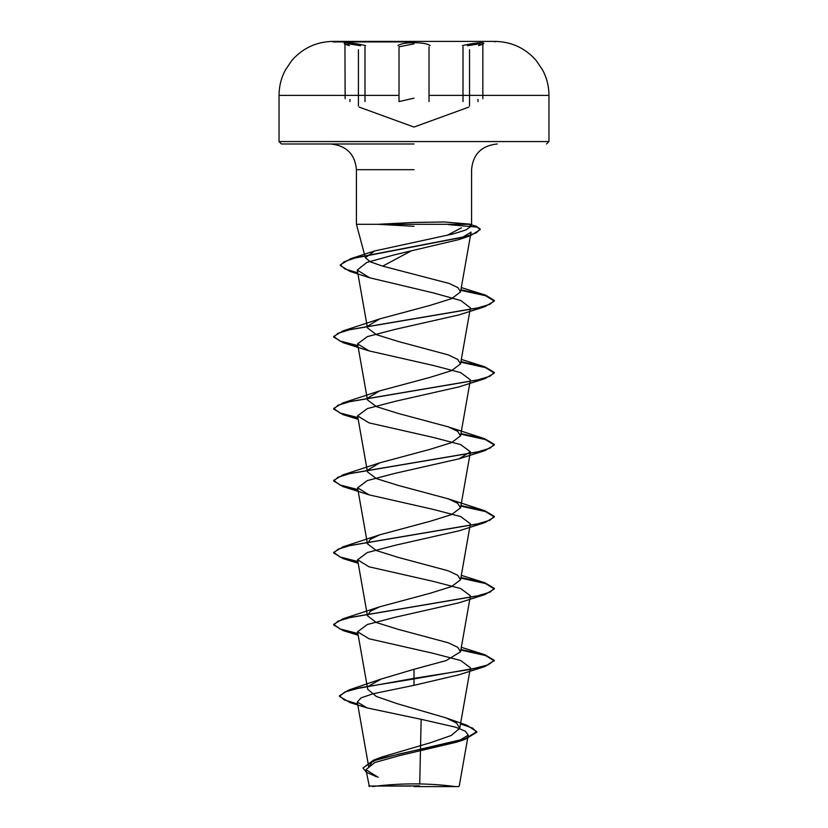<?xml version="1.0" encoding="UTF-8"?>
<svg xmlns="http://www.w3.org/2000/svg" width="828" height="828" viewBox="0 0 828 828"><rect width="100%" height="100%" fill="white"/><g stroke="black" fill="none" stroke-linecap="round" stroke-linejoin="round"><path stroke-width="1.24" d="M414 41.928L333.032 41.928L414 41.928M455.276 95.386L548.954 95.386C548.923 86.485 546.842 78.091 542.723 70.214L536.389 60.755C525.532 48.272 511.828 41.824 495.299 41.4A13495.086 13495.086 0 0 0 494.968 41.4L332.701 41.4L333.032 41.928M365.562 45.623C349.84 41.814 336.427 41.814 349.447 45.623M414 42.725C405.606 42.808 400.245 43.77 397.906 45.623C400.245 43.77 405.606 42.808 414 42.725C422.404 42.797 427.776 43.77 430.115 45.623M467.416 45.716L478.274 44.008L482.838 44.36L482.838 98.718M414 786.6L458.608 786.6L414 786.6M410.626 786.082L368.853 786.031L419.682 785.896M377.889 224.305L414 222.453L444.388 221.976L471.577 224.305L356.423 224.305L377.889 224.305L414 226.292M414 143.979L281.458 143.979L414 143.979M461.413 227.835L447.13 235.359M410.44 251.319L382.691 266.14L370.447 261.907L365.396 257.767L374.618 250.967L453.465 233.858L466.009 229.925L471.039 226.313L469.259 224.305M368.812 686.019L381.19 679.043L414 669.293L414 678.939L484.908 666.55L458.96 674.779L414 685.336L373.221 693.709L361.06 697.88L357.292 702.04L367.114 707.93L421.152 719.315L419.724 783.95M357.282 702.04L368.802 767.359L371.875 762.112L382.298 756.895L430.881 742.592L451.229 735.471L459.726 728.35L456.652 723.154L446.251 717.969L397.078 703.634L376.367 696.483L367.746 689.341L357.582 631.774L369.04 638.781L432.92 653.261L460.71 660.516L470.387 667.751M414 669.293L446.168 660.568L460.534 651.802L457.749 647.299L448.31 642.797L398.071 629.311L376.398 622.542L367.477 615.815L370.251 611.302L379.69 606.81L429.949 593.324L451.56 586.576L460.534 579.828L457.77 575.325L448.3 570.823L398.03 557.327L376.45 550.589L367.466 543.841L370.251 539.338L379.69 534.836L429.929 521.35L451.591 514.592L460.523 507.854L457.749 503.341L448.31 498.849L398.051 485.363L376.45 478.625L367.466 471.867L357.582 415.842L369.009 422.86L432.94 437.35L460.678 444.584L470.387 451.829L458.991 458.847L395.059 473.337L367.321 480.571L357.613 487.816L369.019 494.833L432.972 509.334L460.689 516.568L470.387 523.803L460.534 579.828M367.736 470.045L379.69 462.862L429.97 449.366L451.56 442.628L460.534 435.88L457.749 431.378L448.31 426.875L398.071 413.389L376.409 406.631L367.477 399.893L357.582 343.868L368.998 350.886L432.899 365.365L460.678 372.61L470.397 379.855L460.534 435.88M367.725 398.071L379.69 390.888L429.939 377.402L451.539 370.665L460.534 363.906L457.77 359.414L448.31 354.901L398.03 341.405L376.429 334.667L367.466 327.919L357.261 270.052L369.661 277.784L433.468 292.946L460.834 300.543L470.407 307.881L460.534 363.906M367.746 326.097L379.69 318.915L429.929 305.428L451.581 298.67L460.534 291.932L457.967 287.616L449.169 283.455L382.691 266.14M460.534 291.932L471.08 232.13L458.764 239.623L394.459 254.817L366.856 262.424L357.261 270.052M357.996 346.218L343.092 342.668L333.674 337.058L338.052 333.26L350.699 329.461L484.908 306.681L459.002 314.899L395.101 329.378L367.321 336.623L357.592 343.868M357.996 418.192L343.082 414.642L333.674 409.042L338.041 405.244L350.689 401.445L484.918 378.655L459.002 386.873L395.08 401.363L367.321 408.597L357.603 415.842M458.971 530.82L395.018 545.321L367.311 552.555L357.624 559.79L369.029 566.807L432.961 581.297L460.699 588.542L470.376 595.777M357.996 634.113L343.082 630.563L333.674 624.964L338.052 621.166L350.689 617.367L484.908 594.576L458.971 602.805L395.07 617.284L367.301 624.529L357.613 631.764M421.152 719.315L455.421 727.15L465.253 731.134L468.224 735.181L456.663 742.147L399.634 755.581L374.753 762.536L365.945 769.657L378.158 777.295M484.908 666.55L494.326 660.351L488.209 664.843L470.79 669.345L414 678.339L348.65 690.076L339.47 695.758L344.22 699.888L357.634 704.007M460.606 723.382L466.857 725.204L476.762 731.641L465.232 738.762L373.563 760.114L362.985 768.063L366.525 772.379L376.388 776.685M414 685.336L414 678.939L360.615 687.644L344.883 692.001L339.47 696.358L350.058 702.579L357.748 704.638M460.503 723.951L472.622 728.102L476.762 732.242L464.86 739.476L400.203 753.77L372.993 760.922L362.985 768.063M494.326 660.351L484.908 654.741L460.937 649.504M357.893 633.492L339.977 628.928L333.674 624.364L343.082 618.754L477.311 595.963L489.959 592.165L494.326 588.366L484.918 582.767L460.937 577.53M357.893 561.519L339.977 556.954L333.674 552.39L343.092 546.78L477.301 524L489.948 520.201L494.326 516.403L484.908 510.793L460.937 505.556M357.893 489.545L339.977 484.98L333.674 480.406L343.082 474.806L477.301 452.016L489.959 448.217L494.326 444.419L484.908 438.819L460.937 433.582M357.893 417.571L339.977 413.006L333.674 408.442L343.092 402.832L477.311 380.042L489.948 376.243L494.326 372.445L484.918 366.845L460.937 361.608M357.893 345.597L339.977 341.032L333.674 336.458L343.092 330.858L477.301 308.078L489.948 304.28L494.326 300.481L485.591 295.141L460.917 289.769M357.758 272.847L344.748 268.862L340.267 264.867L350.679 258.678L466.133 236.446L476.473 232.74L480.199 229.035L476.152 226.199L467.986 223.881M494.326 660.951L485.467 655.517L460.834 650.083M484.908 594.576L494.326 588.967L485.456 583.543L460.834 578.11M357.996 562.14L343.092 558.59L333.674 552.99L338.041 549.192L350.699 545.393L484.918 522.603L494.326 517.003L485.467 511.569L460.834 506.136M357.996 490.166L343.092 486.616L333.674 481.006L338.052 477.207L350.699 473.409L484.908 450.629L494.326 445.019L485.467 439.596L460.834 434.162M484.918 378.655L494.326 373.045L485.467 367.622L460.834 362.188M484.908 306.681L494.326 301.081L485.518 295.71L460.813 290.349M357.862 273.478L349.747 271.294L340.267 265.467L344.065 261.762L354.953 258.067L470.138 235.856L480.199 229.635L477.166 227.12L448.393 224.605M414 43.884L399.013 46.792L399.013 101.606L414 98.149M345.152 44.36L349.706 44.008L360.563 45.726M478.522 45.623C491.563 41.814 478.139 41.814 462.438 45.623M364.993 101.606L364.993 46.792M429.018 101.596L429.018 46.782M477.994 101.606L477.994 99.401M546.542 143.979L548.954 141.567L414 141.567L548.954 141.567L548.954 95.386L429.018 95.386M414 41.4L333.032 41.4A13495.086 13495.086 0 0 0 332.701 41.4C316.172 41.824 302.468 48.272 291.611 60.755L285.277 70.214C281.158 78.091 279.077 86.485 279.046 95.386L372.745 95.386M414 169.678L356.423 169.678L414 169.678M414 141.567L279.046 141.567L414 141.567M399.013 95.386L279.046 95.386L279.046 141.567L281.458 143.979M349.975 101.596L349.975 99.401M463.007 101.596L463.007 46.782M468.731 107.143L414 127.057L359.217 107.122M455.607 786.6A321.316 321.316 0 0 0 372.393 786.6M458.608 786.6L459.261 785.948L468.224 735.181M365.386 257.767L356.423 224.305L356.423 169.678C355.036 154.215 346.477 145.645 330.714 143.979M471.039 226.313L471.577 224.305L471.577 169.678C472.964 154.215 481.523 145.645 497.286 143.979M459.726 728.35L470.418 667.761M460.534 651.802L470.418 595.787M367.466 615.815L357.582 559.8M367.466 543.841L357.582 487.827M460.534 507.854L470.418 451.84M365.935 769.657L369.391 786.6M382.298 756.895L373.563 760.114M446.251 717.969L466.857 725.204M381.19 679.032L348.65 690.076M339.47 695.758L339.47 696.358M476.762 731.641L476.762 732.242M350.058 702.579L367.114 707.93M464.86 739.476L456.663 742.147M374.618 250.967L350.679 258.678M461.331 647.299L484.908 654.741M379.69 606.81L343.082 618.754M461.331 575.325L484.918 582.767M379.69 534.836L343.092 546.78M448.31 498.849L484.908 510.793M379.69 462.862L343.082 474.806M448.31 426.875L484.908 438.819M379.69 390.888L343.092 402.832M461.331 359.404L484.918 366.845M379.69 318.915L343.092 330.858M461.299 287.575L485.591 295.141M458.764 239.623L470.138 235.856M369.661 277.784L349.747 271.294M368.998 350.886L343.092 342.668M358.203 419.33L343.082 414.642M458.991 458.847L484.908 450.629M369.019 494.844L343.092 486.616M458.971 530.831L484.918 522.603M358.203 563.278L343.092 558.59M358.203 635.252L343.082 630.563M333.674 624.964L333.674 624.364M494.326 588.967L494.326 588.366M333.674 552.99L333.674 552.39M494.326 517.003L494.326 516.403M333.674 481.006L333.674 480.406M494.326 445.019L494.326 444.419M333.674 409.042L333.674 408.442M494.326 373.045L494.326 372.445M333.674 337.058L333.674 336.458M494.326 301.081L494.326 300.481M340.267 265.467L340.267 264.867M480.199 229.635L480.199 229.035M345.141 98.718L344.934 43.78M469.528 106.005L469.528 49.67M358.431 105.994L358.431 49.659M483.045 43.78L482.838 44.36M340.029 41.4L339.035 41.4M494.968 41.4L494.968 41.928"/></g></svg>
